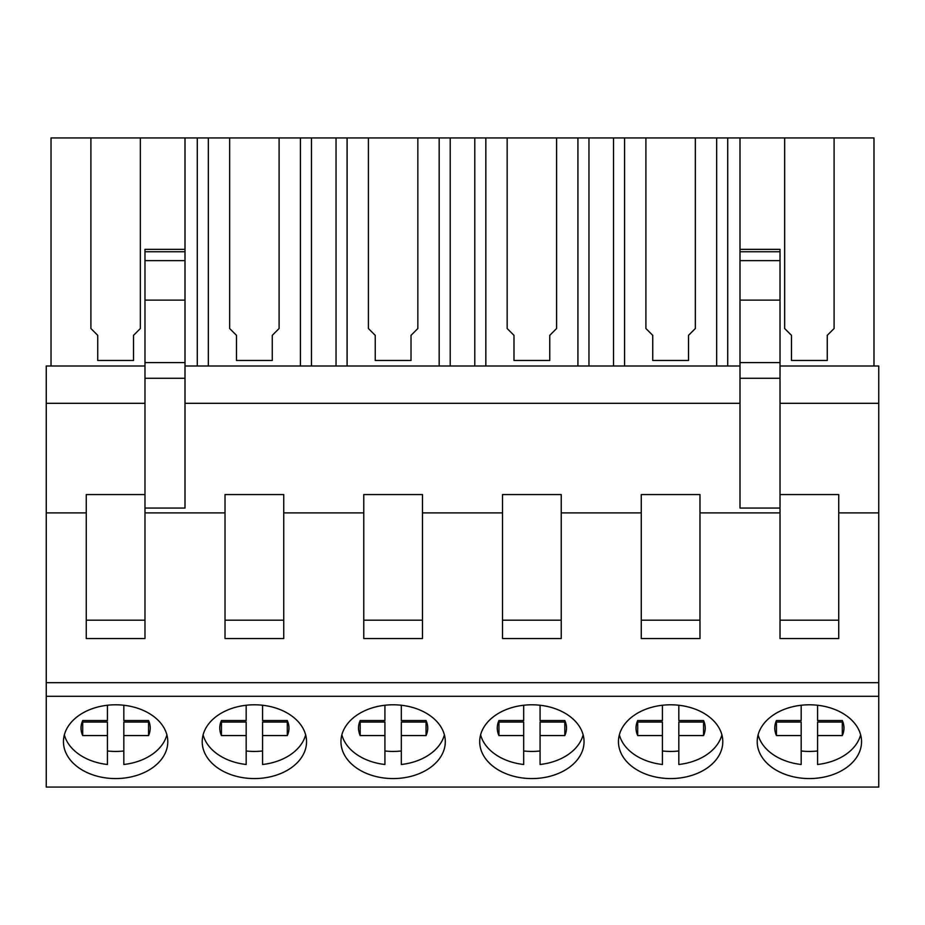 <?xml version="1.0" encoding="UTF-8"?>
<svg xmlns="http://www.w3.org/2000/svg" width="925" height="925" viewBox="0 0 925 925"><rect width="100%" height="100%" fill="white"/><g stroke="black" fill="none" stroke-linecap="round" stroke-linejoin="round"><path stroke-width="1.39" d="M144.982 365.999L46.25 365.999L46.25 787.059L878.75 787.059L878.75 365.999L780.018 365.999M46.25 696.294L878.75 696.294M115.625 778.572A52.17 36.884 180 0 0 167.795 741.677A52.17 36.884 180 0 0 115.625 704.792A52.17 36.884 180 0 0 63.455 741.677A52.17 36.884 180 0 0 115.625 778.572M254.375 704.792A52.17 36.884 180 0 0 202.205 741.677A52.17 36.884 180 0 0 254.375 778.572A52.17 36.884 180 0 0 306.545 741.677A52.17 36.884 180 0 0 254.375 704.792M670.625 778.572A52.17 36.884 180 0 0 722.795 741.677A52.17 36.884 180 0 0 670.625 704.792A52.17 36.884 180 0 0 618.455 741.677A52.17 36.884 180 0 0 670.625 778.572M531.875 778.572A52.17 36.884 180 0 0 584.045 741.677A52.17 36.884 180 0 0 531.875 704.792A52.17 36.884 180 0 0 479.705 741.677A52.17 36.884 180 0 0 531.875 778.572M393.125 704.792A52.17 36.884 180 0 0 340.955 741.677A52.17 36.884 180 0 0 393.125 778.572A52.17 36.884 180 0 0 445.295 741.677A52.17 36.884 180 0 0 393.125 704.792M809.375 704.792A52.17 36.884 180 0 0 757.205 741.677A52.17 36.884 180 0 0 809.375 778.572A52.17 36.884 180 0 0 861.545 741.677A52.17 36.884 180 0 0 809.375 704.792M46.25 682.685L878.75 682.685M46.25 512.901L86.268 512.901L86.268 638.539L144.982 638.539L144.982 512.901L225.018 512.901L225.018 638.539L283.732 638.539L283.732 512.901L363.768 512.901L363.768 638.539L422.482 638.539L422.482 512.901L502.518 512.901L502.518 638.539L561.232 638.539L561.232 512.901L641.268 512.901L641.268 638.539L699.982 638.539L699.982 512.901L780.018 512.901L780.018 638.539L838.732 638.539L838.732 512.901L878.75 512.901M144.982 494.563L86.268 494.563L86.268 512.901M46.25 403.312L144.982 403.312M185 365.999L740 365.999M86.268 620.201L144.982 620.201M51.025 365.999L51.025 137.941L90.904 137.941L90.904 328.525L97.738 335.359L97.738 360.484L133.512 360.484L133.512 335.359L140.346 328.525L140.346 137.941L185 137.941L185 249.334L144.982 249.334L144.982 378.29L185 378.29L185 508.056L144.982 508.056L144.982 512.901M144.982 508.056L144.982 378.29M185 403.312L740 403.312M283.732 512.901L283.732 494.563L225.018 494.563L225.018 512.901M422.482 512.901L422.482 494.563L363.768 494.563L363.768 512.901M561.232 512.901L561.232 494.563L502.518 494.563L502.518 512.901M699.982 512.901L699.982 494.563L641.268 494.563L641.268 512.901M873.975 365.999L873.975 137.941L740 137.941L740 508.056L780.018 508.056L780.018 512.901M185 249.334L185 378.29M144.982 362.6L185 362.6M140.346 137.941L90.904 137.941M740 137.941L185 137.941M838.732 512.901L838.732 494.563L780.018 494.563M780.018 403.312L878.75 403.312M780.018 508.056L780.018 249.345L740 249.345M780.018 620.201L838.732 620.201M740 378.29L780.018 378.29M740 362.6L780.018 362.6M784.654 137.941L784.654 328.525L791.488 335.359L791.488 360.484L827.262 360.484L827.262 335.359L834.096 328.525L834.096 137.941M197.291 137.941L197.291 365.999M208.333 137.941L208.333 365.999M279.096 137.941L279.096 328.525L272.262 335.359L272.262 360.484L236.488 360.484L236.488 335.359L229.654 328.525L229.654 137.941M300.417 137.941L300.417 365.999M311.459 137.941L311.459 365.999M336.041 137.941L336.041 365.999M225.018 620.201L283.732 620.201M347.083 137.941L347.083 365.999M439.167 137.941L439.167 365.999M417.846 137.941L417.846 328.525L411.012 335.359L411.012 360.484L375.238 360.484L375.238 335.359L368.404 328.525L368.404 137.941M450.209 137.941L450.209 365.999M474.791 137.941L474.791 365.999M363.768 620.201L422.482 620.201M485.833 137.941L485.833 365.999M556.596 137.941L556.596 328.525L549.762 335.359L549.762 360.484L513.988 360.484L513.988 335.359L507.154 328.525L507.154 137.941M577.917 137.941L577.917 365.999M588.959 137.941L588.959 365.999M613.541 137.941L613.541 365.999M502.518 620.201L561.232 620.201M624.583 137.941L624.583 365.999M716.667 137.941L716.667 365.999M695.346 137.941L695.346 328.525L688.512 335.359L688.512 360.484L652.738 360.484L652.738 335.359L645.904 328.525L645.904 137.941M727.709 137.941L727.709 365.999M641.268 620.201L699.982 620.201M123.823 705.243L123.823 720.552L148.555 720.552A34.607 24.466 0 0 1 150.232 728.056A34.607 24.466 0 0 1 148.555 735.572L123.823 735.572L123.823 764.489A52.17 36.884 0 0 0 166.893 734.866M64.357 734.866A52.17 36.884 0 0 0 107.427 764.489L107.427 735.572L82.695 735.572A34.607 24.466 0 0 1 81.018 728.056A34.607 24.466 0 0 1 82.695 720.552L107.427 720.552L107.427 705.243M123.823 750.973A52.17 36.884 0 0 1 115.625 751.435A52.17 36.884 0 0 1 107.427 750.973M82.371 721.303A34.607 24.466 180 0 0 82.695 722.055L82.695 735.572M107.427 735.572L107.427 722.055L82.695 722.055M148.555 735.572L148.555 722.055L123.823 722.055L123.823 735.572M148.555 722.055A34.607 24.466 180 0 0 148.879 721.303M262.573 705.243L262.573 720.552L287.305 720.552A34.607 24.466 0 0 1 288.982 728.056A34.607 24.466 0 0 1 287.305 735.572L262.573 735.572L262.573 764.489A52.17 36.884 0 0 0 305.643 734.866M203.107 734.866A52.17 36.884 0 0 0 246.177 764.489L246.177 735.572L221.445 735.572A34.607 24.466 0 0 1 219.768 728.056A34.607 24.466 0 0 1 221.445 720.552L246.177 720.552L246.177 705.243M262.573 750.973A52.17 36.884 0 0 1 254.375 751.435A52.17 36.884 0 0 1 246.177 750.973M221.121 721.303A34.607 24.466 180 0 0 221.445 722.055L221.445 735.572M246.177 735.572L246.177 722.055L221.445 722.055M287.305 735.572L287.305 722.055L262.573 722.055L262.573 735.572M287.305 722.055A34.607 24.466 180 0 0 287.629 721.303M401.323 705.243L401.323 720.552L426.055 720.552A34.607 24.466 0 0 1 427.732 728.056A34.607 24.466 0 0 1 426.055 735.572L401.323 735.572L401.323 764.489A52.17 36.884 0 0 0 444.393 734.866M341.857 734.866A52.17 36.884 0 0 0 384.927 764.489L384.927 735.572L360.195 735.572A34.607 24.466 0 0 1 358.518 728.056A34.607 24.466 0 0 1 360.195 720.552L384.927 720.552L384.927 705.243M401.323 750.973A52.17 36.884 0 0 1 393.125 751.435A52.17 36.884 0 0 1 384.927 750.973M359.871 721.303A34.607 24.466 180 0 0 360.195 722.055L360.195 735.572M384.927 735.572L384.927 722.055L360.195 722.055M426.055 735.572L426.055 722.055L401.323 722.055L401.323 735.572M426.055 722.055A34.607 24.466 180 0 0 426.379 721.303M540.073 705.243L540.073 720.552L564.805 720.552A34.607 24.466 0 0 1 566.482 728.056A34.607 24.466 0 0 1 564.805 735.572L540.073 735.572L540.073 764.489A52.17 36.884 0 0 0 583.143 734.866M480.607 734.866A52.17 36.884 0 0 0 523.677 764.489L523.677 735.572L498.945 735.572A34.607 24.466 0 0 1 497.268 728.056A34.607 24.466 0 0 1 498.945 720.552L523.677 720.552L523.677 705.243M540.073 750.973A52.17 36.884 0 0 1 531.875 751.435A52.17 36.884 0 0 1 523.677 750.973M498.621 721.303A34.607 24.466 180 0 0 498.945 722.055L498.945 735.572M523.677 735.572L523.677 722.055L498.945 722.055M564.805 735.572L564.805 722.055L540.073 722.055L540.073 735.572M564.805 722.055A34.607 24.466 180 0 0 565.129 721.303M678.823 705.243L678.823 720.552L703.555 720.552A34.607 24.466 0 0 1 705.232 728.056A34.607 24.466 0 0 1 703.555 735.572L678.823 735.572L678.823 764.489A52.17 36.884 0 0 0 721.893 734.866M619.357 734.866A52.17 36.884 0 0 0 662.427 764.489L662.427 735.572L637.695 735.572A34.607 24.466 0 0 1 636.018 728.056A34.607 24.466 0 0 1 637.695 720.552L662.427 720.552L662.427 705.243M678.823 750.973A52.17 36.884 0 0 1 670.625 751.435A52.17 36.884 0 0 1 662.427 750.973M637.371 721.303A34.607 24.466 180 0 0 637.695 722.055L637.695 735.572M662.427 735.572L662.427 722.055L637.695 722.055M703.555 735.572L703.555 722.055L678.823 722.055L678.823 735.572M703.555 722.055A34.607 24.466 180 0 0 703.879 721.303M817.573 705.243L817.573 720.552L842.305 720.552A34.607 24.466 0 0 1 843.982 728.056A34.607 24.466 0 0 1 842.305 735.572L817.573 735.572L817.573 764.489A52.17 36.884 0 0 0 860.643 734.866M758.107 734.866A52.17 36.884 0 0 0 801.177 764.489L801.177 735.572L776.445 735.572A34.607 24.466 0 0 1 774.768 728.056A34.607 24.466 0 0 1 776.445 720.552L801.177 720.552L801.177 705.243M817.573 750.973A52.17 36.884 0 0 1 809.375 751.435A52.17 36.884 0 0 1 801.177 750.973M776.121 721.303A34.607 24.466 180 0 0 776.445 722.055L776.445 735.572M801.177 735.572L801.177 722.055L776.445 722.055M842.305 735.572L842.305 722.055L817.573 722.055L817.573 735.572M842.305 722.055A34.607 24.466 180 0 0 842.629 721.303M144.982 251.739L185 251.739M144.982 260.619L185 260.619M144.982 300.128L185 300.128M740 251.739L780.018 251.739M740 260.619L780.018 260.619M740 300.128L780.018 300.128"/></g></svg>

